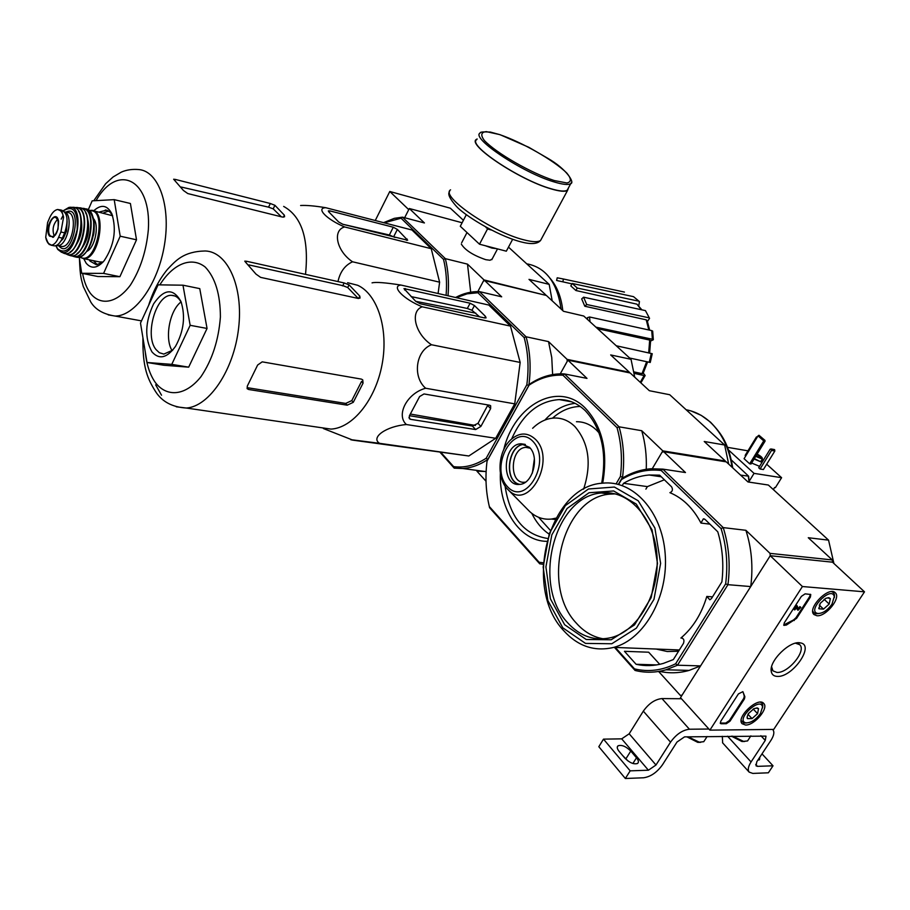 <?xml version="1.0" encoding="UTF-8"?>
<svg xmlns="http://www.w3.org/2000/svg" width="910" height="910" viewBox="0 0 910 910"><rect width="100%" height="100%" fill="white"/><g stroke="black" fill="none" stroke-linecap="round" stroke-linejoin="round"><path stroke-width="1.36" d="M463.406 220.288L450.348 208.208L389.787 191.487L375.261 220.504M462.121 222.757L409.318 208.515L404.643 217.729L408.749 209.641L389.787 191.487M802.415 586.529L864.5 591.83L773.716 729.41L709.891 730.127L802.415 586.529L770.235 555.714L832.502 562.187L864.5 591.83M833.924 563.506L828.555 540.142L808.273 537.73L832.286 559.946L832.502 562.187L770.235 555.714L680.487 697.674L709.891 730.127M805.134 593.843L810.764 594.503L810.401 597.074L796.603 618.368L786.388 625.045L783.897 625.386L784.261 622.895L801.391 596.357L805.134 593.843M720.765 721.255L738.419 693.898L742.879 691.657L744.88 696.753L744.437 698.903L729.991 721.198L726.316 723.723L721.198 723.757L720.402 723.461L720.765 721.255M777.265 676.403C773.784 676.255 771.771 674.572 771.236 671.353C768.939 660.956 790.187 640.185 800.334 642.904C815.28 644.803 792.519 677.643 777.265 676.403M816.85 615.729L813.949 614.523C806.806 608.358 828.942 585.721 835.243 592.74C841.454 597.608 825.927 616.957 816.85 615.729M745.552 725.031L742.094 723.7C735.724 717.421 758.223 696.332 763.717 703.419C769.041 708.162 754.435 725.509 745.552 725.031M795.545 643.188L799.708 644.689C806.795 650.764 788.106 673.445 776.913 672.422L772.943 670.852L771.612 666.825M720.219 723.052L725.725 723.063L729.388 720.549L743.823 698.254L744.278 696.105L743.072 692.055M810.344 594.276L809.752 596.448L795.966 617.742L793.611 619.903L794.248 620.529M783.681 624.988L793.611 619.903M794.714 609.962L797.274 606.003L798.718 609.563L800.845 607.414L798.013 610.28L796.887 607.584L794.714 609.962L794.066 609.336L796.625 605.378L797.274 606.003M797.467 609.734L796.648 607.96M797.285 609.552L797.933 610.189M799.947 608.051L799.298 607.425L799.81 606.629L800.356 607.152M799.81 606.629L800.459 607.254M799.571 607.687L798.48 608.995M828.851 597.677L827.634 597.847L830.341 598.643L829.158 604.058L823.505 609.12L819.011 608.801L820.172 603.387L825.859 598.291L828.851 597.677L830.341 598.643L829.158 604.058L823.505 609.12L819.011 608.801L818.727 608.028M831.933 604.263C827.372 610.451 822.663 613.522 817.817 613.488C805.896 611.247 831.808 584.755 834.288 596.641L831.933 604.263M818.852 613.545L815.826 613.749L813.688 612.714L812.755 611.076M831.66 591.625L833.412 592.558L834.481 594.674L834.368 597.574M819.262 605.059L823.505 609.12M824.141 599.28L829.158 604.058M757.393 707.957L756.267 708.048L758.519 708.663L757.564 713.645L752.035 718.604L747.44 718.627L747.201 716.682L748.373 713.645L753.935 708.651L757.393 707.957L758.519 708.663L757.564 713.645L752.035 718.604L747.44 718.627L747.064 717.637M760.396 713.633C755.607 719.992 750.716 723.063 745.745 722.836C734.859 720.026 760.817 695.684 762.546 707.07L760.396 713.633M746.655 722.961L743.777 722.984L741.184 720.47M760.43 702.19L761.943 703.134L762.808 705.136L762.58 707.821M747.986 714.293L752.035 718.604M753.218 709.038L757.564 713.645M681.442 698.743L661.98 698.573C655.018 699.289 648.796 703.476 643.324 711.154L629.185 733.79L621.701 738.852L603.501 739.136L598.814 746.712L625.352 778.494L643.597 777.777C650.684 776.753 656.974 772.431 662.469 764.798L676.994 742.037L684.525 736.872L765.958 736.122M708.89 729.024L689.416 729.229C682.432 730.07 676.141 734.381 670.534 742.151L655.985 765.014L629.185 733.79M603.501 739.136L630.175 770.85L648.409 770.213L655.985 765.014M636.499 757.791L630.778 751.068C625.978 746.382 621.746 744.63 618.061 745.79C616.718 746.939 617.06 748.782 619.096 751.341L624.817 758.11C629.606 762.819 633.849 764.605 637.557 763.467C638.945 762.296 638.592 760.407 636.499 757.791L632.894 763.49M630.175 770.85L625.352 778.494M622.702 755.607L628.196 761.135M762.011 753.878L773.022 765.799L768.37 772.795L752.82 773.42L749.158 772.124C747.542 769.894 748.179 766.504 751.057 761.943L765.253 740.41L766.004 736.179M722.312 736.304L722.665 742.901M759.861 757.12L759.475 759.782L757.882 760.134M773.022 765.799L757.495 766.356L755.709 764.4M772.613 729.422L772.874 729.683C774.615 732.015 773.978 735.553 770.975 740.308L756.802 761.75L756.051 765.833L757.495 766.356M731.367 736.156L741.957 741.525L744.698 741.491M732.584 736.144L743.515 741.366L747.554 740.945L748.646 739.273M686.913 736.838L697.72 742.332L700.711 742.332M688.108 736.816L699.267 742.173L703.771 741.695L704.943 739.875M634.725 377.184L631.028 359.302L583.765 316.032L563.495 311.288L546.398 295.466L484.734 280.61L483.392 281.099L477.83 291.575L484.018 279.927L545.431 295.238M639.434 301.563L633.519 296.66L639.434 301.563L638.797 305.771M649.558 318.341L645.452 310.617L649.558 318.341L647.488 321.412M653.323 339.737L652.39 339.248L651.742 330.614L652.675 331.103L653.323 339.737L650.605 341.068M649.683 340.067L650.605 340.556L649.626 353.114L652.242 353.717L650.252 362.464L649.285 362.271L651.276 353.512L616.241 345.766L648.682 352.909L649.683 340.067L597.586 328.692M643.29 373.089L645.144 375.523L644.098 375.568L634.224 373.373M647.613 361.907L643.04 373.589L642.016 373.646L646.669 361.702M633.997 371.894L642.016 373.646M629.64 358.028L649.285 362.271M651.276 353.512L652.242 353.717M649.626 353.114L648.682 352.909M595.902 327.145L652.39 339.248M651.742 330.614L589.555 316.987L587.416 317.681L587.633 319.581M590.01 321.753L589.555 316.987M648.819 329.977L646.225 319.831L584.8 306.238L586.711 304.509L648.614 317.715M646.225 319.831L647.146 320.445L649.672 330.159M645.452 310.617L583.594 297.183L581.695 298.912L584.8 306.238M586.711 304.509L583.594 297.183M641.277 309.718L636.943 304.167L575.905 290.517L577.27 288.049L638.649 301.142M636.943 304.167L641.88 309.844M633.519 296.66L572.174 283.454L570.82 285.922L575.905 290.517M577.27 288.049L572.174 283.454M624.442 292.087L619.028 290.904M571.935 283.886L562.824 281.827L563.461 279.017L624.18 292.008M556.613 280.473L557.216 277.8L563.461 279.017M557.591 280.701L562.824 281.827M446.093 295.34C447.128 282.487 446.264 270.509 443.534 259.395L401.06 218.207L384.156 222.813M300.607 205.501C306.556 205.171 314.951 205.91 325.791 207.719L411.968 230.002L431.238 248.703L439.61 282.18L438.097 293.509M461.313 244.085C465.09 250.193 473.257 255.392 485.803 259.691L490.046 260.249L492.196 258.94M552.188 300.835L549.185 284.375L508.485 247.122M448.027 295.773C449.119 282.487 448.221 270.111 445.354 258.656L402.482 217.16L424.424 222.95L409.318 208.515M443.534 259.395L445.354 258.656L467.501 264.139L470.697 292.19M484.018 279.927L467.501 264.139M545.67 294.795L529.006 279.381L549.185 284.375M401.06 218.207L402.482 217.16L394.337 218.332L383.542 222.654M561.06 309.025C557.307 282.896 546.171 267.87 527.652 263.98M562.789 310.628C561.311 297.206 557.057 286.4 550.038 278.221M325.791 207.719C315.508 207.912 326.588 219.39 344.617 226.943C332.093 230.378 336.723 251.285 352.534 261.784C345.197 265.174 340.42 271.442 338.201 280.599M352.534 261.784L439.61 282.18M344.617 226.943L431.238 248.703M342.968 224.326L407.669 240.24L397.363 229.434L393.279 227.227L329.784 210.87L328.339 210.881L328.692 211.78L338.702 222.017L342.968 224.326M93.434 260.681L97.336 264.708M108.506 211.006L103.353 213.031M89.146 259.805L90.022 261.102L96.369 264.742L102.728 262.376M112.499 215.397L109.814 211.939L106.527 210.187L99.088 212.053M83.731 258.679L86.143 263.172C91.33 269.258 97.347 268.427 104.184 260.704C114.216 245.416 116.776 229.786 111.862 213.804C107.266 205.023 101.203 204.033 93.684 210.813M88.225 209.857L92.16 200.848L114.205 199.643L120.2 236.202L103.592 273.398L81.684 273.273L79.238 257.132M81.684 273.273L97.859 276.515L119.892 276.697L103.592 273.398M120.2 236.202L136.511 239.808L119.892 276.697M114.205 199.643L130.403 203.487L136.511 239.808M281.326 216.785L273.205 208.856L268.564 207.161L181.261 187.05M175.414 179.441L173.639 179.225L183.445 190.486L187.79 193.557L282.464 217.069L284.58 216.773L284.375 215.192L274.911 205.296L270.304 203.499L175.414 179.441L174.97 180.419M305.612 273.341C308.956 238.682 301.631 216.364 283.658 206.422M395.02 237.464L389.355 234.996L342.547 224.201M512.649 239.307L506.324 251.194L479.502 244.21L460.289 226.283L466.318 214.68M491.354 230.014L487.51 228.979L479.502 244.21M487.51 228.979L486.213 227.284M476.829 139.571C466.648 144.508 519.371 179.805 550.709 188.654C559.343 191.214 564.848 191.726 567.226 190.179L568.238 188.29M477.136 138.968L476.476 139.378C466.204 144.349 519.36 179.93 550.925 188.836C559.627 191.43 565.167 191.942 567.567 190.383L568.534 187.744M487.635 228.057L486.042 227.625M58.604 237.328L60.913 232.005L63.575 217.217L61.914 211.404L57.694 209.482C54.782 209.96 52.177 212.553 49.868 217.262L47.604 222.529L45.716 237.305L48.15 243.3L51.483 245.165C54.225 244.744 56.602 242.128 58.604 237.328L62.369 238.124L64.667 232.823C68.591 220.516 67.613 212.986 61.709 210.221L59.662 209.755M53.155 245.62L54.429 245.882C57.398 245.757 60.049 243.175 62.369 238.124M62.233 238.42L63.211 238.636L60.811 241.116M67.124 221.528L66.567 230.924L63.211 238.636M56.477 245.427L57.535 245.586C67.181 246.826 73.938 215.568 64.792 211.973M98.997 261.841L103.001 262.08M112.635 215.772L93.423 210.756M86.746 251.41C95.141 247.838 99.713 224.361 93.173 218.32M57.739 219.196C53.121 224.065 51.961 229.695 54.247 236.065M400.957 285.058L488.829 305.066L510.487 326.11L520.167 362.43L514.73 403.847L495.7 438.279L468.821 455.99L352.852 440.156C350.373 439.746 350.088 439.632 352.022 439.803L379.561 443.329C370.325 437.528 386.25 426.198 406.406 424.538C395.702 415.051 407.111 393.154 425.664 388.251C412.287 376.831 415.825 350.68 431.499 344.753C415.074 334.015 409.682 311.243 422.24 306.807C403.448 299.151 390.811 286.081 400.957 285.058C385.351 282.623 375.705 281.895 372.053 282.862M319.546 427.438L330.978 429.099C352.693 428.064 375.625 399.729 382.098 364.364C388.752 329.033 377.536 294.192 357.653 285.274L347.609 282.703M480.867 426.426L490.626 408.613L490.649 405.735L489.671 405.234L424.014 393.95L419.624 396.533L409.375 415.859L409.363 418.702L410.535 419.328L475.657 429.554L480.867 426.426L478 423.355L487.646 405.507L490.626 408.613M409.466 415.688L472.381 426.039L478 423.355M485.474 316.384L474.44 305.555L470.117 303.223L403.972 288.606L415.711 301.324L420.249 303.769L484.586 317.931L486.076 317.874L485.474 316.384L484.643 317.943M479.615 316.839L471.937 310.264L467.319 308.479L411.07 296.58M563.176 399.786L562.232 400.127M631.028 359.302L610.678 354.934L629.367 372.224L567.101 359.37L567.226 361.361L560.253 373.839L567.908 360.144L630.175 372.975L649.353 390.709L669.737 394.735L724.633 445.001L704.226 441.486L725.35 461.017L724.952 461.654M456.411 297.684L467.114 293.828L477.921 292.747L524.16 337.587L526.071 336.78C530.268 351.886 531.178 368.106 528.835 385.442L487.84 459.482C479.615 464.964 471.278 467.967 462.803 468.513L454.215 468.138L440.269 452.532M569.694 401.139L568.886 401.344M629.367 372.224L629.413 372.816M484.734 280.61L501.683 296.819L479.388 291.598L477.921 292.747M567.101 359.37L548.525 341.603L526.071 336.78L479.388 291.598C471.357 291.359 463.417 293.316 455.58 297.49M486.02 481.219L476.92 471.187L486.133 471.528M524.16 337.587C528.164 352.25 529.051 367.981 526.822 384.782L486.213 458.208C475.338 465.317 464.475 468.115 453.624 466.625L441.111 452.657M548.525 341.603L551.756 357.539L552.62 374.59M528.835 385.442L526.822 384.782M486.213 458.208L487.84 459.482M454.215 468.138L453.624 466.625M415.711 301.324L475.862 313.199M475.429 425.471L410.342 414.039M199.756 288.618L207.059 328.453L188.666 367.162L163.8 365.24L147.022 362.487L140.493 323.073L158.078 284.841L182.978 285.194L199.756 288.618M257.644 365.024L247.327 386.056L247.122 388.65L248.646 389.491L247.19 387.66L345.698 403.426L351.783 400.593L361.543 381.438L363.056 383.155L362.737 379.879L361.418 379.117L262.205 361.85L257.644 365.024M248.646 389.491L347.199 405.177L353.273 402.322L363.056 383.155M246.485 261.25L344.162 282.953L349.076 284.864L359.814 296.114L360.041 298.071L358.039 298.4L260.624 277.379L255.994 274.115L245.268 261.841L244.767 261.136L246.485 261.25L245.962 262.364M358.233 298.435L347.734 287.526L342.82 285.638L248.919 264.924M343.343 285.763L342.422 285.854M147.022 362.487L171.762 364.375L188.666 367.162M171.762 364.375L190.156 325.314L207.059 328.453M182.978 285.194L190.156 325.314M181.022 301.938C169.556 310.594 164.448 338.531 172.104 350.714M181.42 302.677C178.929 297.888 175.675 295.443 171.649 295.352C156.054 294.066 144.178 335.676 156.054 349.611L159.33 352.705L163.834 354.092L172.729 350.157M151.947 351.886C159.193 359.95 167.053 358.096 175.528 346.323C183.831 331.206 185.651 316.259 180.954 301.472C173.196 287.856 164.084 288.652 153.608 303.86C145.043 322.197 144.497 338.213 151.947 351.886M379.561 443.329L468.821 455.99M406.406 424.538L495.7 438.279M425.664 388.251L514.73 403.847M431.499 344.753L520.167 362.43M422.24 306.807L510.487 326.11M702.85 425.061L691.907 415.04M731.31 459.937L748.611 476.18L740.558 475.088M725.35 461.017L662.821 450.882L652.288 468.673L662.07 452.156L663.743 451.758L685.48 472.54L662.787 469.116L661.206 470.504L721.073 528.562C726.555 546.171 728.08 564.621 725.634 583.902L675.641 663.777C662.002 670.488 648.295 672.194 634.52 668.895L615.331 647.442M661.206 470.504C647.34 468.889 634.099 471.903 621.462 479.57L618.345 484.37L622.565 477.181L623.703 477.34M616.093 483.858L620.415 476.476C622.474 459.322 621.348 443.056 617.048 427.689L619.084 426.813L641.732 430.714L662.821 450.882M567.908 360.144L586.995 378.389L564.45 373.93L619.084 426.813C623.589 442.67 624.749 459.459 622.565 477.181L620.415 476.476M529.518 384.202C540.051 377.127 551.039 373.669 562.494 373.839L564.45 373.93L562.926 375.193C551.198 374.624 539.926 377.934 529.085 385.135L487.066 461.04C485.075 476.795 485.838 491.98 489.352 506.586L539.141 562.255L543.304 562.789M562.926 375.193L617.048 427.689M487.066 461.04L529.085 385.135M489.352 506.586L489.534 507.655L539.721 563.802L543.225 564.302M641.732 430.714C645.27 442.84 646.783 455.694 646.259 469.287M728.705 464.123L724.633 445.001M539.721 563.802L539.141 562.255M583.606 489.216C591.807 463.861 588.907 442.977 574.904 426.574C568.977 420.795 562.278 417.94 554.793 418.009C546.796 418.281 539.414 421.705 532.634 428.291M527.481 509.327L529.711 511.579C536.092 517.369 543.338 519.86 551.426 519.064L555.953 518.143M529.461 447.322L521.111 443.784C502.491 443.83 500.841 486.907 519.644 484.382C532.714 484.131 539.926 457.048 529.461 447.322M534.375 458.788L532.361 473.12M530.268 448.232L526.037 447.379C510.021 447.447 508.644 484.347 524.786 482.22L525.502 482.129M525.377 444.501C508.44 442.647 502.957 481.424 519.769 484.359M524.751 444.273L524.365 444.285C508.076 444.114 503.253 480.639 519.098 484.416M773.83 490.046L773.728 488.875M763.729 440.906L758.053 435.845L744.073 458.697L749.669 463.804L763.729 440.906L764.65 440.315L765.071 441.145L751.012 464.02L749.669 463.804M745.745 455.967L745.142 455.421L756.438 436.959L757.461 436.823M771.088 448.983L774.41 449.563L774.854 451.007L763.399 469.537L760.066 469.003L758.701 467.763L770.144 449.199L771.088 448.983L771.532 450.427L760.066 469.003M759.577 466.341L751.626 463.031M761.897 459.891L762.955 460.847M766.686 464.225L781.599 477.693L775.4 487.623L774.581 487.51L773.307 489.557M727.431 447.322L747.952 450.825M728.387 449.858L754.049 473.371L781.599 477.693M749.226 481.185L754.049 473.371M754.083 459.015L762.045 462.337M762.614 461.415L761.772 460.073M754.344 458.606L759.941 461.393L761.226 460.972M755.709 456.376L762.387 459.084C762.808 457.866 761.044 456.206 757.109 454.09M756.005 455.899L760.908 458.105C761.067 457.116 759.713 455.933 756.824 454.568M774.751 449.87L771.43 449.29M774.854 451.007L771.532 450.427M758.053 435.845L758.974 435.264L764.65 440.315M758.974 435.264L764.98 440.383M832.286 559.946L770.019 553.371L770.235 555.714L750.727 586.563L727.943 584.675L677.484 665.21L700.575 665.904L682.056 695.183L680.305 695.365L658.612 671.466M622.247 485.565L623.566 483.301C631.711 478.524 640.219 475.759 649.103 474.997L659.625 475.168L671.58 486.816C673.07 489.5 672.558 491.445 670.033 492.651L669.908 492.663C682.807 498.054 693.17 508.189 700.973 523.068L703.339 518.837L705.102 519.462L717.774 531.804C722.551 547.774 723.916 564.462 721.88 581.877L711.461 598.564L709.834 599.804L706.82 596.437C701.53 614.022 692.897 627.877 680.908 638.024L681.021 637.99C683.717 638.297 684.536 640.083 683.478 643.359L673.355 659.568L663.276 663.435C654.131 665.995 645.076 666.279 636.101 664.289L624.453 651.31L648.671 652.208L659.727 664.334M712.519 596.858L706.82 596.437M709.914 524.149L700.973 523.068M682.307 638.092L680.908 638.024M621.462 479.57L618.607 484.438M828.555 540.142L768.358 485.03L747.986 481.959L726.271 461.87L663.743 451.758M681.931 695.388L680.305 695.365M721.073 528.562L723.222 527.607L662.787 469.116L650.832 468.764C640.674 469.571 631.005 472.813 621.803 478.478M725.634 583.902L727.943 584.675C730.514 564.769 728.944 545.738 723.222 527.607L745.893 530.303L770.019 553.371M675.641 663.777L677.484 665.21L666.006 669.794C655.564 672.774 645.247 672.99 635.066 670.454L614.466 647.408M700.575 665.904L689.132 670.408C679.133 673.229 669.214 673.536 659.409 671.33M745.893 530.303C751.649 548.195 753.253 566.941 750.727 586.563M635.066 670.454L634.52 668.895M645.895 489.125L647.397 486.611L623.566 483.301M647.397 486.611L664.38 479.786M656.724 664.903L636.101 664.289M678.553 651.241L667.201 651.514L656.155 649.046M563.54 630.493C577.827 646.305 594.571 651.935 613.784 647.385C644.553 639.355 668.679 596.289 665.164 553.644C662.014 510.942 632.78 479.661 602.534 483.187C548.764 486.111 522.454 587.121 563.54 630.493M562.812 627.809L585.505 643.404L611.793 643.757L636.374 628.139L653.971 599.349L660.626 563.37L654.893 528.005L638.217 500.784L614.398 487.055L588.452 488.988L565.394 505.585L549.378 533.317L543.156 566.998L547.854 600.554L562.812 627.809M564.644 624.726L586.233 639.503L611.19 639.776L634.509 624.92L651.185 597.586L657.498 563.461L652.072 529.916L636.272 504.06L613.67 490.968L589.02 492.742L567.078 508.497L551.824 534.875L545.909 566.919L550.402 598.826L564.644 624.726M615.296 493.88L610.041 494.119C562.915 497.031 540.165 585.539 576.417 623.225C584.163 631.904 593.195 637.125 603.512 638.854M567.669 622.77C580.114 636.443 594.651 641.368 611.292 637.569C638.57 630.744 659.989 592.74 656.929 555.066C654.199 517.324 628.275 489.603 601.419 492.992C554.281 495.95 531.463 584.903 567.669 622.77M744.278 696.105L744.88 696.753M743.823 698.254L744.437 698.903M729.388 720.549L729.991 721.198M725.725 723.063L726.316 723.723M720.595 723.109L721.198 723.757M809.752 596.448L810.401 597.074M795.966 617.742L796.603 618.368M785.739 624.419L786.388 625.045M689.416 729.229L661.98 698.573M670.534 742.151L643.324 711.154M648.409 770.213L621.701 738.852M765.253 740.41L760.874 735.712M751.057 761.943L727.568 736.224M626.046 758.587L630.778 751.068M640.265 382.302L644.098 375.568M82.582 273.455C84.118 281.634 86.712 288.243 90.374 293.293C100.612 306.215 116.901 303.292 130.392 285.114C140.39 269.451 146.374 250.944 148.353 229.593C151.538 178.883 117.561 162.662 96.073 200.632M108.233 314.883L115.069 316.043C135.021 316.361 158.272 283.658 164.494 244.676C170.966 205.717 158.693 171.307 139.014 169.579C132.451 168.987 126.57 169.829 121.36 172.104L113.09 176.972L105.628 183.74L93.753 200.757M284.375 215.192L283.408 217.194M274.911 205.296L273.205 208.856M270.304 203.499L268.564 207.161M329.784 210.87L329.124 212.223M393.279 227.227L389.355 234.996M407.168 239.046L406.497 240.342M397.363 229.434L393.723 236.623M485.314 245.723L491.946 248.089L496.598 248.657M467.547 233.051L475.236 240.229M554.179 180.521L566.896 182.967C571.491 181.989 571.469 178.69 566.816 173.071C553.94 160.41 522.135 142.233 499.419 134.532L486.338 131.631C481.015 132.143 480.378 135.124 484.427 140.572C496.496 153.267 531.03 173.059 554.179 180.521M567.226 190.179L570.752 183.627C574.892 182.887 567.055 169.328 547.638 158.215L528.79 147.283L500.193 134.748L490.422 132.087C483.324 131.666 479.911 131.961 480.218 132.962C470.106 137.74 522.966 172.991 554.27 181.977C562.903 184.582 568.397 185.128 570.752 183.627L571.73 182.011M450.564 189.837C439.769 196.037 491.923 231.982 523.682 239.785C532.418 242.083 538.072 242.287 540.62 240.399L541.791 238.238M60.913 232.005L64.667 232.823M79.545 257.041L83.584 258.645C99.122 260.374 107.357 210.039 91.512 210.312L89.157 210.529M79.944 256.916C95.971 267.938 108.552 207.537 89.521 210.858M83.743 254.413C92.547 247.668 97.347 224.599 91.99 214.737M75.086 256.882L77.179 257.325C92.718 259.179 101.033 208.424 85.13 208.856L84.323 208.697M71.651 255.801L74.415 256.722C90.124 259.225 98.633 207.275 82.355 208.356L81.479 208.401M72.083 255.79C87.747 264.298 99.577 207.412 81.877 208.595M81.661 248.51C87.951 239.705 89.976 229.957 87.735 219.276M77.02 253.606C86.37 247.292 91.546 222.358 85.517 212.667M68.864 255.141L70.764 255.744C86.564 259.123 95.288 205.899 78.635 207.844L77.566 207.742M80.501 208.049C95.493 210.608 85.574 259.282 70.764 255.744L67.749 254.766C83.527 258.861 92.376 204.909 75.496 207.582L74.631 207.719L75.496 207.582M65.497 253.594C81.104 264.071 93.412 204.841 74.984 207.855M69.035 211.279L67.897 212.553M76.77 243.948C80.888 236.998 82.446 229.479 81.456 221.403M70.15 251.933C79.716 246.451 85.13 220.345 78.567 211.313M62.824 215.898L61.186 219.128M62.005 252.366L64.166 253.412C79.784 258.349 88.714 203.92 71.719 207.446L70.9 207.435M57.876 249.522L61.448 252.229C76.85 257.78 85.779 203.317 68.796 207.48L63.438 210.756M55.965 245.632L57.671 248.908C65.838 254.777 72.345 248.396 77.157 229.741C77.998 211.131 73.426 204.807 63.472 210.779M58.911 245.882L58.957 245.95C72.14 262.057 84.346 202.748 65.895 212.155M60.447 246.2L61.891 246.508C72.629 247.713 78.453 212.235 67.477 212.508L64.712 211.882M65.486 230.685L66.567 230.924M65.327 231.174L66.407 231.413M62.415 238.011L63.438 238.238M45.716 237.305C46.683 242.106 48.605 244.722 51.483 245.165M49.493 236.077C55.237 238.124 58.263 233.176 58.558 221.221C55.988 207.514 43.509 228.091 49.493 236.077M63.575 217.217C62.562 212.394 60.606 209.812 57.694 209.482M58.456 220.743L55.692 217.388C50.869 216.045 46.239 231.163 50.073 235.679L52.484 236.918L55.521 234.939M475.657 429.554L472.381 426.039M410.535 419.328L408.943 417.553M474.44 305.555L471.937 310.264M405.348 288.55L404.609 289.971M470.117 303.223L467.319 308.479M145.27 351.897C146.567 364.762 149.991 375.068 155.553 382.826C167.304 397.761 185.879 395.713 201.008 376.638C212.167 360.064 218.627 340.181 220.402 316.987C220.322 294.362 215.283 277.732 205.285 267.119C191.521 256.063 173.048 263.729 159.841 284.864M176.278 406.793L186.323 408.033C209.198 406.611 233.802 370.12 238.568 328.476C243.618 286.843 227.648 251.592 205.205 250.978C183.376 251.456 175.744 260.681 167.497 269.337C159.273 279.313 152.982 291.337 148.614 305.407M155.678 384.85L161.536 395.236M353.273 402.322L351.783 400.593M347.199 405.177L345.698 403.426M349.076 284.864L347.734 287.526M359.814 296.114L358.608 298.48M344.162 282.953L342.82 285.638M732.072 467.239C729.16 448.038 721.789 432.921 709.959 421.887C702.782 415.438 694.842 411.4 686.129 409.75M749.021 482.118L748.361 476.294M602.704 483.164C608.187 451.61 602.42 426.619 585.38 408.18C558.342 380.312 514.298 404.688 503.674 449.802M500.363 473.337C499.044 509.27 519.837 541.166 546.751 541.348M580.261 406.463C570.331 406.668 561.095 410.558 552.529 418.145M538.618 517.312L550.3 530.303M575.109 403.335C563.916 404.643 553.837 410.228 544.862 420.079M531.77 513.32C536.115 522.226 541.848 529.12 548.957 534.011M569.865 401.196L559.309 399.592C538.663 400.946 522.795 414.05 511.693 438.882M505.061 486.02C509.816 517.198 523.978 534.682 547.547 538.458M599.019 432.864L596.596 430.214C590.647 424.492 583.936 421.66 576.462 421.717M535.33 439.212C527.368 432.034 519.064 432.318 510.43 440.065C497.451 452.077 496.371 479.547 508.576 490.183C529.074 511.363 556.772 459.436 535.33 439.212M507.484 489.102L529.711 511.579M532.851 441.293C513.923 421.614 488.886 466.887 507.405 486.6C525.855 507.393 552.234 461.12 532.851 441.293M771.68 668.008L771.236 671.353M796.955 643.302L800.334 642.904M797.365 609.643L798.013 610.28M800.197 606.788L800.845 607.414M834.288 596.641L834.481 594.674M817.817 613.488L815.826 613.749M833.412 592.558L832.434 591.636M813.688 612.714L812.789 611.85M762.546 707.07L762.808 705.136M745.745 722.836L743.777 722.984M761.829 703.02L761.067 702.224M741.923 721.914L741.172 721.118M749.158 772.124L722.529 742.753M617.276 747.053L618.061 745.79M741.957 741.525L743.515 741.366M747.554 740.945L750.875 735.86M697.72 742.332L699.267 742.173M703.771 741.695L707.104 736.531M640.879 382.871L645.144 375.523M107.516 210.506L105.332 210.005M141.505 320.889L115.069 316.043C103.444 314.268 95.334 309.582 90.738 301.961L83.231 286.423C81.559 279.529 80.103 278.335 79.454 258.599M491.787 259.703L497.52 248.896M461.666 242.765L467.001 232.539M449.585 191.657C447.436 193.841 449.676 198.71 456.32 206.251C463.053 214.146 495.165 234.962 520.657 241.798C530.951 244.54 537.605 244.073 540.62 240.399L567.567 190.383M51.074 245.177L54.429 245.882M101.135 262.285L83.584 258.645L79.477 257.064M71.628 255.801L77.179 257.325C81.616 257.257 85.642 253.947 89.26 247.395L93.502 235.03C95.334 227.682 93.582 212.394 86.882 209.22M82.355 208.356L81.468 208.39M68.933 211.279L67.818 212.542M55.817 245.689L57.694 249.363L64.166 253.412C78.749 258.497 89.009 208.834 73.665 207.457M68.796 207.48L63.325 210.699M57.535 245.586L60.515 246.212M49.22 244.528L46.228 239.614M56.386 217.626L55.692 217.388C57.751 215.875 58.536 219.788 58.035 229.127C54.839 235.929 52.985 238.534 52.484 236.918M323.391 428.542L352.022 439.803M462.803 468.513L485.519 471.562M330.978 429.099L186.323 408.033C172.32 407.168 162.094 401.731 155.678 391.732C147.648 378.913 142.506 368.095 142.916 337.69M344.151 286.195L344.753 286.184M174.948 296L171.649 295.352M749.305 482.163L748.611 476.18M571.787 401.867L559.309 399.592C568.852 399.581 577.52 403.289 585.312 410.717C601.635 428.428 607.095 452.611 601.681 483.278M555.225 519.485L551.426 519.064M529.495 447.902L526.037 447.379M524.365 444.285L521.111 443.784M691.156 410.979L701.257 415.381L710.482 422.138C721.573 433.751 728.603 443.113 732.732 467.842M761.01 461.313L762.387 459.084M704.351 518.962L703.339 518.837M682.193 638.046L681.021 637.99M666.006 669.794L689.132 670.408M661.274 476.783L649.103 474.997M679.361 649.956L613.784 647.385M610.041 494.119L601.419 492.992M677.063 649.865L678.337 651.276"/></g></svg>
